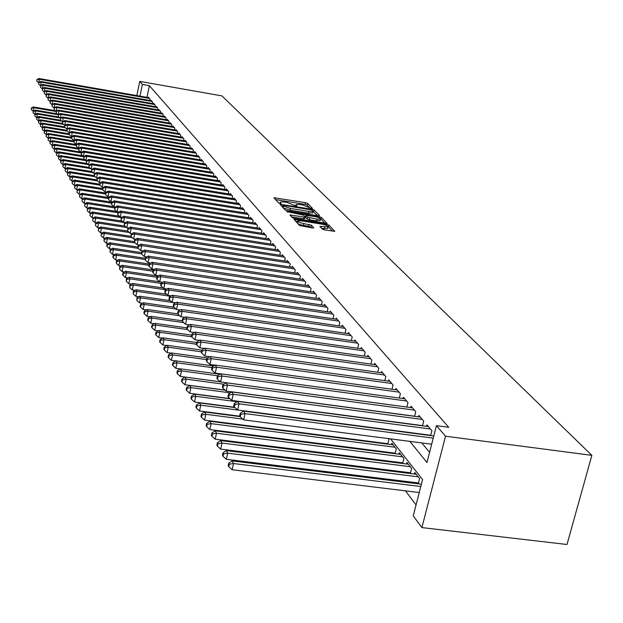 <?xml version="1.0" encoding="UTF-8"?>
<svg xmlns="http://www.w3.org/2000/svg" width="623" height="623" viewBox="0 0 623 623"><rect width="100%" height="100%" fill="white"/><g stroke="black" fill="none" stroke-linecap="round" stroke-linejoin="round"><path stroke-width="0.93" d="M311.617 208.503L312.473 208.362L307.598 203.394L305.472 202.654L273.941 197.748L278.543 202.857L280.046 203.386L280.95 203.371L280.264 202.039L284.368 201.992L286.907 202.405L295.863 205.948L296.758 205.94L296.042 204.593L300.091 204.539L302.614 204.951L311.617 208.503M322.418 229.147L324.669 229.942L334.831 231.335L328.928 225.129L326.693 224.35L293.986 219.343L299.531 225.503L312.582 228.018L313.86 227.784L311.422 225.215L303.86 223.579C299.749 222.738 297.739 221.858 297.841 220.947L301.337 220.885L322.036 224.194C326.172 225.043 328.189 225.923 328.072 226.842L319.911 226.367L322.418 229.147M142.41 84.44L149.38 85.663L448.731 427.292L436.443 425.665L445.531 436.209L591.85 455.358L221.975 95.903L139.786 81.395L142.41 84.44L139.973 96.121M318.337 215.807L319.576 215.597L314.015 209.935L311.858 209.188L279.976 204.251L285.217 210.06L287.39 210.823L318.337 215.807M321.367 217.427L327.106 223.455L294.484 218.447L292.273 217.668L289.936 214.982L303.923 216.999L305.184 216.788L303.619 215.145L286.751 211.602L319.171 216.664L321.367 217.427L320.946 219.195L325.004 223.338M416.67 482.747L417.433 483.736M408.766 472.561L409.428 473.425M401.064 462.632L401.633 463.372M393.549 452.952L394.032 453.567M386.221 443.506L386.61 444.012M149.645 100.404L149.948 98.956L148.406 97.141L148.313 97.577M152.238 103.48L152.549 102.016L150.984 100.178L150.891 100.614M154.878 106.611L155.189 105.123L153.601 103.254L153.507 103.698M157.549 109.78L157.868 108.27L156.256 106.377L156.155 106.829M160.259 113.004L160.578 111.47L158.943 109.547L158.849 110.006M163.008 116.275L163.343 114.718L161.676 112.763L161.583 113.23M165.804 119.593L166.139 118.012L164.456 116.026L164.355 116.501M168.638 122.957L168.981 121.353L167.268 119.343L167.166 119.826M171.52 126.383L171.87 124.748L170.134 122.708L170.024 123.198M174.448 129.857L174.798 128.198L173.038 126.126L172.929 126.625M177.415 133.384L177.773 131.702L175.982 129.592L175.873 130.098M180.429 136.967L180.802 135.261L178.98 133.12L178.871 133.633M183.497 140.611L183.871 138.874L182.025 136.702L181.908 137.224M186.612 144.31L186.993 142.542L185.109 140.339L185 140.868M189.774 148.072L190.163 146.273L188.255 144.03L188.138 144.567M192.99 151.895L193.379 150.065L191.44 147.783L191.323 148.336M196.253 155.781L196.658 153.92L194.688 151.599L194.563 152.16M199.578 159.729L199.983 157.837L197.982 155.477L197.857 156.046M202.95 163.74L203.371 161.824L201.33 159.426L201.206 160.002M206.384 167.828L206.813 165.866L204.741 163.428L204.609 164.02M209.873 171.979L210.309 169.986L208.207 167.509L208.074 168.109M213.424 176.2L213.868 174.175L211.727 171.652L211.594 172.26M217.038 180.499L217.489 178.435L215.309 175.873L215.176 176.488M220.713 184.867L221.173 182.773L218.953 180.164L218.821 180.787M224.451 189.314L224.926 187.18L222.668 184.525L222.52 185.163M228.252 193.846L228.734 191.666L226.437 188.964L226.297 189.618M232.122 198.457L232.62 196.237L230.284 193.488L230.136 194.15M236.062 203.145L236.569 200.886L234.193 198.083L234.038 198.76M240.081 207.926L240.595 205.621L238.173 202.771L238.017 203.456M244.161 212.786L244.691 210.442L242.222 207.537L242.067 208.246M248.328 217.746L248.865 215.356L246.35 212.396L246.194 213.113M252.564 222.793L253.117 220.355L250.555 217.341L250.391 218.073M256.886 227.94L257.447 225.448L254.838 222.38L254.667 223.127M261.286 233.181L261.862 230.642L259.199 227.52L259.028 228.275M265.764 238.523L266.356 235.938L263.654 232.753L263.474 233.524M270.343 243.975L270.943 241.335L268.186 238.087L267.999 238.874M275 249.527L275.623 246.833L272.804 243.523L272.617 244.325M279.75 255.196L280.389 252.447L277.515 249.068L277.328 249.885M284.602 260.975L285.248 258.171L282.32 254.721L282.126 255.562M289.547 266.87L290.209 264.004L287.226 260.492L287.024 261.349M294.593 272.89L295.271 269.961L292.226 266.371L292.023 267.251M299.741 279.034L300.442 276.044L297.327 272.376L297.116 273.271M304.997 285.303L305.714 282.25L302.537 278.504L302.326 279.423M310.363 291.704L311.103 288.581L307.855 284.766L307.637 285.7M315.838 298.246L316.601 295.053L313.283 291.151L313.058 292.109M321.437 304.927L322.216 301.664L318.828 297.677L318.602 298.658M327.153 311.757L327.955 308.416L324.497 304.343L324.256 305.348M333.001 318.735L333.819 315.316L330.283 311.157L330.042 312.178M338.974 325.868L339.815 322.371L336.202 318.119L335.953 319.163M345.08 333.165L345.944 329.583L342.253 325.237L341.988 326.304M351.325 340.625L352.213 336.957L348.436 332.518L348.171 333.609M357.711 348.257L358.622 344.503L354.76 339.956L354.487 341.077M364.245 356.068L365.187 352.229L361.231 347.572L360.951 348.716M370.934 364.066L371.9 360.125L367.85 355.367L367.562 356.543M377.779 372.258L378.776 368.216L374.633 363.341L374.337 364.548M384.788 380.645L385.816 376.502L381.572 371.51L381.268 372.741M391.968 389.235L393.027 384.991L388.682 379.874L388.363 381.136M399.32 398.042L400.418 393.681L395.963 388.441L395.636 389.741M406.866 407.076L407.995 402.598L403.424 397.225L403.089 398.556M414.591 416.328L415.759 411.733L411.079 406.227L410.728 407.59M422.519 425.828L423.726 421.101L418.921 415.455L418.563 416.857M430.649 435.57L431.895 430.719L426.965 424.917L426.599 426.366M149.38 85.663L146.935 97.336M421.818 442.93L429.582 452.353M367.959 441.154L368.341 441.66M375.085 450.6L375.552 451.216M382.39 460.28L382.943 461.012M389.873 470.209L390.52 471.066M397.56 480.395L398.299 481.377M405.441 490.846L416.063 504.926M387.74 444.152L388.916 439.456L388.23 438.576M391.485 444.635L391.851 443.202L396.298 448.879L395.083 453.7M398.938 454.19L399.304 452.719L403.875 458.544L402.614 463.496M406.57 463.995L406.951 462.476L411.632 468.449L410.339 473.535M414.396 474.041L414.793 472.483L419.598 478.612L418.259 483.837M390.574 438.88L422.581 479.585L413.244 515.906L421.888 527.58L566.992 544.494L591.85 455.358M421.888 527.58L445.531 436.209M409.872 441.38L426.973 462.515L436.443 425.665M139.786 81.395L136.834 95.576M309 206.968L307.194 205.115L305.068 204.383L275.498 199.578M282.616 206.268L281.541 206.096M317.512 215.675L312.956 211.329M312.154 210.076L282.858 205.208L283.512 206.018L290.419 208.432L308.876 211.415L312.917 211.368L312.154 210.076M282.507 206.937L282.873 205.333M312.59 212.747L308.471 213.167L290.014 210.192L283.107 207.778L282.468 207.093M291.525 216.859L303.502 218.782L304.795 218.759L305.13 217.022M304.577 216.15L305.784 216.345M317.021 219.101L320.417 219.055C320.51 218.167 318.524 217.31 314.475 216.477L306.01 215.34L307.606 217.178L317.021 219.101L316.601 220.885L320.082 220.503M305.675 217.077L306.033 215.535M316.601 220.885L309.39 219.724L307.194 218.953L305.62 217.31M320.946 219.195L320.518 218.93M327.729 228.291L324.233 228.696L321.577 228.275M297.763 221.282L297.42 222.754C297.319 223.665 299.328 224.545 303.44 225.386L303.86 223.579M311.827 227.893L308.759 226.235L303.44 225.386M297.693 221.57L295.575 221.235M332.705 231.219L328.181 226.702M55.276 110.676L33.377 106.946L33.813 107.724L33.144 111.276L31.321 109.656L31.423 107.927L31.321 109.656M31.602 108.238L33.813 107.724L56.187 111.533M31.423 107.927L33.377 106.946M149.497 98.426L39.381 79.238L38.93 78.506L148.858 97.671M38.704 82.812L39.381 79.238L36.975 79.471L36.874 81.192L37.154 79.76M36.874 81.192L38.681 82.812M38.93 78.506L36.975 79.471M57.043 113.807L35.137 110.092L35.589 110.886L34.927 114.461M33.354 111.4L33.074 112.825L33.354 111.4L35.589 110.886L58.025 114.694M33.183 111.081L35.137 110.092M34.888 114.453L33.074 112.825M58.827 116.992L36.936 113.285L37.388 114.087L36.734 117.692M35.137 114.609L34.857 116.042L35.137 114.609L37.388 114.087L59.824 117.887M34.958 114.282L36.936 113.285M36.679 117.685L34.857 116.042M60.641 120.223L38.751 116.524L39.21 117.342L38.571 120.979M36.944 117.864L36.664 119.312L36.944 117.864L39.21 117.342L61.654 121.135M36.765 117.537L38.751 116.524M38.501 120.963L36.664 119.312M62.526 123.51L40.596 119.818L41.063 120.644L40.433 124.304M38.782 121.166L38.494 122.622L38.782 121.166L41.063 120.644L63.499 124.421M38.595 120.831L40.596 119.818M40.347 124.296L38.494 122.622M152.09 101.479L41.196 82.197L40.744 81.449L151.436 100.716M40.534 85.803L41.196 82.197L38.774 82.423L38.681 84.16L38.961 82.727M38.681 84.16L40.495 85.795M40.744 81.449L38.774 82.423M154.722 104.578L43.049 85.203L42.582 84.448L154.06 103.8M42.387 88.832L43.049 85.203L40.604 85.429L40.503 87.181L40.791 85.733M40.503 87.181L42.333 88.824M42.582 84.448L40.604 85.429M157.393 107.717L44.918 88.248L44.451 87.485L156.723 106.93M44.272 91.908L44.918 88.248L42.457 88.474L42.356 90.242L42.644 88.778M42.356 90.242L44.202 91.9M44.451 87.485L42.457 88.474M160.103 110.91L46.826 91.34L46.343 90.561L159.426 110.107M46.188 95.031L46.826 91.34L44.342 91.565L44.241 93.349L44.529 91.877M44.241 93.349L46.102 95.015M46.343 90.561L44.342 91.565M64.551 126.851L64.862 125.27L64.551 126.851L42.473 123.152L42.948 124L42.325 127.692M40.643 124.522L40.355 125.986L40.643 124.522L42.948 124L65.376 127.762M40.456 124.179L42.473 123.152M42.224 127.668L40.355 125.986M162.852 114.141L48.758 94.486L48.275 93.691L162.159 113.331M48.135 98.2L48.758 94.486L46.25 94.704L46.157 96.503L46.445 95.023M46.157 96.503L48.026 98.185M48.275 93.691L46.25 94.704M66.825 130.308L44.373 126.547L44.856 127.404L44.249 131.118M42.535 127.925L42.247 129.405L42.535 127.925L44.856 127.404L67.284 131.157M42.348 127.583L44.373 126.547M44.124 131.103L42.247 129.405M165.648 117.428L50.72 97.671L50.229 96.869L164.947 116.602M50.105 101.424L50.72 97.671L48.197 97.889L48.096 99.703L48.392 98.216M48.096 99.703L49.988 101.401M50.229 96.869L48.197 97.889M69.153 133.805L46.312 129.989L46.795 130.853L46.203 134.607M44.459 131.383L44.163 132.878L44.459 131.383L46.795 130.853L69.246 134.607M44.264 131.032L46.312 129.989M46.063 134.584L44.163 132.878M168.483 120.769L52.714 100.91L52.215 100.101L167.766 119.928M52.114 104.695L52.714 100.91L50.167 101.128L50.066 102.959L50.362 101.456M50.066 102.959L51.974 104.664M52.215 100.101L50.167 101.128M71.513 137.356L48.275 133.486L48.765 134.366L48.181 138.15M46.414 134.895L46.11 136.398L46.414 134.895L48.765 134.366L71.388 138.135M46.211 134.545L48.275 133.486M48.026 138.119L46.11 136.398M171.356 124.156L54.738 104.205L54.224 103.371L170.64 123.299M54.146 108.013L54.738 104.205L52.168 104.415L52.067 106.26L52.371 104.75M52.067 106.26L53.991 107.981M54.224 103.371L52.168 104.415M73.919 140.969L50.268 137.037L50.767 137.932L49.902 143.243L50.198 141.725L52.293 140.642L52.799 141.553L76.201 145.432M48.392 138.462L48.096 139.973L48.392 138.462L50.767 137.932L73.763 141.748M48.189 138.104L50.268 137.037M50.019 141.709L48.096 139.973M174.284 127.59L56.794 107.545L56.272 106.704L173.544 126.726M56.218 111.385L56.794 107.545L54.201 107.756L54.1 109.617L54.403 108.091M54.1 109.617L56.039 111.353M56.272 106.704L54.201 107.756M50.401 142.091L52.799 141.553L52.145 147.301L52.246 145.4L54.349 144.302L54.863 145.229L78.685 149.17M76.364 144.629L52.293 140.642M52.044 145.361L50.105 143.609M177.251 131.087L58.881 110.941L58.352 110.084L176.504 130.207M58.321 114.811L58.881 110.941L56.265 111.143L56.171 113.028L56.475 111.486M56.171 113.028L58.118 114.78M58.352 110.084L56.265 111.143M52.449 145.766L54.863 145.229L54.357 149.107M78.848 148.36L54.349 144.302M54.1 149.068L52.145 147.301M180.265 134.63L60.999 114.383L60.47 113.518L179.51 133.743M60.454 118.292L60.999 114.383L58.36 114.593L58.266 116.485L58.578 114.944M58.266 116.485L60.236 118.253M60.47 113.518L58.36 114.593M80.647 152.02L56.436 148.025L56.966 148.967L56.506 152.884M54.528 149.512L54.217 151.054L54.528 149.512L56.966 148.967L81.216 152.962M54.318 149.131L56.436 148.025M56.195 152.837L54.217 151.054M183.326 138.236L63.157 117.887L62.619 117.007L182.562 137.333M62.627 121.828L63.157 117.887L60.493 118.09L60.4 120.005L60.711 118.448M60.4 120.005L62.378 121.789M62.619 117.007L60.493 118.09M82.773 155.789L58.562 151.81L59.092 152.767L58.687 156.723M56.638 153.313L56.327 154.87L56.638 153.313L59.092 152.767L83.793 156.825M56.428 152.923L58.562 151.81M58.321 156.661L56.327 154.87M186.441 141.896L65.353 121.454L64.8 120.558L185.662 140.977M64.831 125.425L65.353 121.454L62.658 121.649L62.565 123.58L62.876 122.007M62.565 123.58L64.566 125.379M64.8 120.558L62.658 121.649M84.938 159.62L60.719 155.657L61.264 156.622L60.478 160.555L60.898 160.625M58.788 157.175L58.469 158.74L58.788 157.175L61.264 156.622L86.418 160.742M58.57 156.786L60.719 155.657M60.478 160.555L58.469 158.74M189.602 145.618L67.572 125.067L67.019 124.156L188.808 144.684M67.074 129.078L67.572 125.067L65.088 125.636M64.769 127.217L66.786 129.031M67.019 124.156L64.862 125.27M87.127 163.514L62.907 159.566L63.468 160.547L62.674 164.503L63.157 164.581M60.968 161.1L60.649 162.681L60.968 161.1L63.468 160.547L88.334 164.612M60.743 160.703L62.907 159.566M62.674 164.503L60.649 162.681M192.819 149.403L69.838 128.751L69.27 127.824L192.009 148.445M69.355 132.792L69.838 128.751L67.097 128.945L67.004 130.908L67.323 129.311M67.004 130.908L69.036 132.738M69.27 127.824L67.097 128.945M89.346 167.478L65.142 163.538L65.703 164.534L64.901 168.522L65.446 168.615M63.18 165.087L62.861 166.684L63.18 165.087L65.703 164.534L90.576 168.584M62.962 164.69L65.142 163.538M64.901 168.522L62.861 166.684M196.081 153.242L72.143 132.489L71.559 131.546L195.256 152.277M71.676 136.569L72.143 132.489L69.379 132.683L69.285 134.669L69.605 133.057M69.285 134.669L71.334 136.507M71.559 131.546L69.379 132.683M94.657 173.638L91.612 171.504L91.698 169.331L91.612 171.504L67.409 167.571L67.977 168.592L67.167 172.61L67.775 172.711M65.438 169.144L65.111 170.757L65.438 169.144L67.977 168.592L92.85 172.626M65.213 168.74L67.409 167.571M67.167 172.61L65.111 170.757M199.399 157.152L74.48 136.289L73.896 135.339L198.566 156.163M74.028 140.409L74.48 136.289L71.925 136.865L71.692 136.484L71.598 138.485L71.925 136.865M71.598 138.485L73.662 140.346M73.896 135.339L71.692 136.484M94.104 175.624L69.714 171.675L70.298 172.719L69.48 176.768L70.15 176.877M67.728 173.272L67.401 174.892L67.728 173.272L70.298 172.719L95.163 176.737M67.494 172.859L69.714 171.675M69.48 176.768L67.401 174.892M202.779 161.116L76.863 140.159L76.263 139.186L201.93 160.119M76.427 144.31L76.037 144.24L76.863 140.159L74.277 140.736L74.044 140.346L73.95 142.371L74.277 140.736M73.95 142.371L76.037 144.24M76.263 139.186L74.044 140.346M96.838 179.852L72.058 175.857L72.65 176.909L71.824 180.989L72.556 181.114M70.056 177.469L69.729 179.105L70.056 177.469L72.65 176.909L97.515 180.911M69.823 177.049L72.058 175.857M71.824 180.989L69.729 179.105M206.205 165.157L79.277 144.092L78.669 143.103L205.341 164.137M78.864 148.282L78.451 148.212L79.277 144.092L76.676 144.668L76.434 144.271L76.341 146.319L76.676 144.668M76.341 146.319L78.451 148.212M78.669 143.103L76.434 144.271M99.703 184.159L74.441 180.102L75.04 181.176L74.207 185.288L75.017 185.42M72.432 181.737L72.097 183.38L72.432 181.737L75.04 181.176L99.898 185.163M72.19 181.309L74.441 180.102M74.207 185.288L72.097 183.38M209.694 169.261L81.745 148.095L81.122 147.09L208.814 168.226M81.372 152.323L80.904 152.246L81.745 148.095L79.113 148.671L78.872 148.274L78.778 150.338L79.113 148.671M78.778 150.338L80.904 152.246M81.122 147.09L78.872 148.274M102.624 188.543L76.863 184.424L77.478 185.514L76.637 189.665L77.509 189.805M74.846 186.082L74.503 187.741L74.846 186.082L77.478 185.514L102.53 189.524M74.596 185.638L76.863 184.424M76.637 189.665L74.503 187.741M213.245 173.435L84.245 152.168L83.614 151.14L212.35 172.384M83.934 156.435L83.396 156.35L84.245 152.168L81.597 152.752L81.348 152.339L81.255 154.418L81.597 152.752M81.255 154.418L83.396 156.35M83.614 151.14L81.348 152.339M105.599 193.005L79.331 188.816L79.954 189.929L79.105 194.111L80.056 194.259M77.299 190.498L76.956 192.172L77.299 190.498L79.954 189.929L105.396 193.987M77.05 190.054L79.331 188.816M79.105 194.111L76.956 192.172M216.851 177.687L86.792 156.303L86.153 155.267L215.947 176.613M86.542 160.625L85.935 160.524L86.792 156.303L84.121 156.895L83.864 156.474L83.778 158.577L84.121 156.895M83.778 158.577L85.935 160.524M86.153 155.267L83.864 156.474M108.628 197.553L81.847 193.294L82.477 194.423L81.621 198.636L82.641 198.799M79.791 194.991L79.448 196.681L79.791 194.991L82.477 194.423L108.425 198.542M79.542 194.54L81.847 193.294M81.621 198.636L79.448 196.681M220.526 182.009L89.385 160.524L88.739 159.465L219.6 180.919M89.198 164.885L88.521 164.776L89.385 160.524L86.69 161.108L86.426 160.687L86.34 162.813L86.69 161.108M86.34 162.813L88.521 164.776M88.739 159.465L86.426 160.687M111.782 202.179L84.401 197.841L85.047 198.994L84.175 203.246L85.273 203.417M82.337 199.57L81.987 201.268L82.337 199.57L85.047 198.994L111.517 203.184M82.08 199.103L84.401 197.841M84.175 203.246L81.987 201.268M224.264 186.402L92.025 164.815L91.363 163.732L223.322 185.296M91.9 169.222L91.153 169.098L92.025 164.815L89.299 165.407L89.042 164.97L88.949 167.12L89.299 165.407M88.949 167.12L91.153 169.098M91.363 163.732L89.042 164.97M115.38 206.953L87.002 202.475L87.656 203.651L86.784 207.934L87.96 208.121M84.923 204.227L84.572 205.94L84.923 204.227L87.656 203.651L114.671 207.903M84.666 203.752L87.002 202.475M86.784 207.934L84.572 205.94M116.719 211.446L89.65 207.194L90.319 208.386L89.432 212.708L90.693 212.91M87.555 208.97L87.204 210.699L87.555 208.97L90.319 208.386L117.879 212.716M87.29 208.487L89.65 207.194M89.432 212.708L87.204 210.699M119.421 216.236L92.344 211.999L93.029 213.214L92.134 217.575L93.473 217.785M90.242 213.79L89.883 215.535L90.242 213.79L93.029 213.214L121.275 217.629M89.969 213.307L92.344 211.999M92.134 217.575L89.883 215.535M228.065 190.879L94.712 169.183L94.042 168.078L227.107 189.75M91.963 169.775L94.712 169.183L93.832 173.506M94.042 168.078L91.698 169.331M231.935 195.427L97.453 173.63L96.76 172.509L230.962 194.283M97.461 178.131L96.557 177.991L97.453 173.63L94.673 174.222L94.4 173.778L94.314 175.966L94.673 174.222M94.314 175.966L96.557 177.991M96.76 172.509L94.4 173.778M235.876 200.069L100.233 178.155L99.532 177.018L234.879 198.901M100.319 182.71L99.33 182.555L100.233 178.155L97.429 178.754L97.157 178.303L97.071 180.514L97.429 178.754M97.071 180.514L99.33 182.555M99.532 177.018L97.157 178.303M122.17 221.11L95.093 216.89L95.786 218.128L94.875 222.52L96.316 222.746M92.967 218.712L92.609 220.472L92.967 218.712L95.786 218.128L125.091 222.691M92.695 218.214L95.093 216.89M94.875 222.52L92.609 220.472M239.886 204.788L103.075 182.765L102.359 181.605L238.874 203.596M103.231 187.375L102.156 187.204L103.075 182.765L100.241 183.372L99.96 182.905L99.875 185.148L100.241 183.372M99.875 185.148L102.156 187.204M102.359 181.605L99.96 182.905M124.958 226.071L97.889 221.874L98.598 223.135L97.679 227.566L99.205 227.8M95.755 223.719L95.389 225.495L95.755 223.719L98.598 223.135L126.492 227.457M95.475 223.213L97.889 221.874M97.679 227.566L95.389 225.495M243.967 209.593L105.965 187.468L105.24 186.285L242.939 208.386M106.19 192.125L105.038 191.939L105.965 187.468L103.107 188.076L102.818 187.601L102.733 189.867L103.107 188.076M102.733 189.867L105.038 191.939M105.24 186.285L102.818 187.601M127.801 231.125L100.739 226.943L101.456 228.228L100.529 232.706L102.149 232.955M98.582 228.82L98.216 230.611L98.582 228.82L101.456 228.228L129.358 232.535M98.302 228.306L100.739 226.943M100.529 232.706L98.216 230.611M248.125 214.483L108.908 192.25L108.168 191.043L247.082 213.253M109.22 196.961L107.974 196.767L108.908 192.25L106.019 192.865L105.731 192.382L105.645 194.672L106.019 192.865M105.645 194.672L107.974 196.767M108.168 191.043L105.731 192.382M130.885 236.312L103.636 232.114L104.376 233.423L103.434 237.939L105.147 238.204M101.471 234.014L101.097 235.821L101.471 234.014L104.376 233.423L132.271 237.713M101.183 233.493L103.636 232.114M103.434 237.939L101.097 235.821M252.37 219.475L111.914 197.133L111.159 195.902L251.303 218.221M112.296 201.899L110.964 201.688L111.914 197.133L108.994 197.748L108.69 197.25L108.612 199.562L108.994 197.748M108.612 199.562L110.964 201.688M111.159 195.902L108.69 197.25M134.241 241.623L106.595 237.386L107.343 238.718L106.401 243.274L108.215 243.546M104.415 239.318L104.119 238.78L104.041 241.14L104.415 239.318L107.343 238.718L135.238 242.986M104.119 238.78L106.595 237.386M106.401 243.274L104.041 241.14M256.684 224.553L114.967 202.101L114.196 200.847L255.594 223.275M115.442 206.922L114.009 206.696L114.967 202.101L112.023 202.716L111.719 202.218L111.642 204.554L112.023 202.716M111.642 204.554L114.009 206.696M114.196 200.847L111.719 202.218M137.862 247.066L109.609 242.76L110.372 244.115L109.414 248.709L111.33 249.005M107.413 244.714L107.117 244.169L106.728 246.007L107.031 246.552L107.413 244.714L110.372 244.115L138.259 248.367M107.117 244.169L109.609 242.76M109.414 248.709L107.031 246.552M261.084 229.731L118.09 207.171L117.303 205.894L259.978 228.423M118.643 212.046L117.116 211.804L118.09 207.171L115.107 207.786L114.796 207.28L114.725 209.647L115.107 207.786M114.725 209.647L117.116 211.804M117.303 205.894L114.796 207.28M141.561 252.619L112.685 248.234L113.464 249.621L112.49 254.254L114.515 254.558M110.473 250.22L110.162 249.667L110.084 252.074L110.473 250.22L113.464 249.621L141.53 253.873M110.162 249.667L112.685 248.234M112.49 254.254L110.084 252.074M265.569 235.003L121.267 212.334L120.465 211.033L264.44 233.68M121.913 217.271L120.286 217.014L121.267 212.334L118.261 212.957L117.942 212.435L117.864 214.834L118.261 212.957M117.864 214.834L120.286 217.014M120.465 211.033L117.942 212.435M145.346 258.272L115.816 253.818L116.61 255.228L115.629 259.908L117.763 260.227M113.588 255.835L113.277 255.266L112.888 257.135L113.199 257.704L113.588 255.835L116.61 255.228L145.073 259.518M113.277 255.266L115.816 253.818M115.629 259.908L113.199 257.704M270.133 240.385L124.507 217.606L123.689 216.274L268.988 239.03M125.246 222.598L123.518 222.325L124.507 217.606L121.469 218.229L121.142 217.7L121.072 220.121L121.469 218.229M121.072 220.121L123.518 222.325M123.689 216.274L121.142 217.7M149.209 264.043L119.016 259.511L119.826 260.951L118.829 265.671L121.08 266.005M116.774 261.559L116.454 260.982L116.376 263.443L116.774 261.559L119.826 260.951L148.936 265.32M116.454 260.982L119.016 259.511M118.829 265.671L116.376 263.443M274.798 245.867L127.816 222.979L126.983 221.624L273.622 244.481M128.649 228.034L126.812 227.745L127.816 222.979L124.74 223.61L124.413 223.065L124.343 225.518L124.74 223.61M124.343 225.518L126.812 227.745M126.983 221.624L124.413 223.065M153.46 269.977L122.279 265.32L123.097 266.784L122.092 271.55L124.46 271.901M120.013 267.399L119.686 266.808L119.616 269.3L120.013 267.399L123.097 266.784L152.876 271.231M119.686 266.808L122.279 265.32M122.092 271.55L119.616 269.3M279.548 251.458L131.188 228.462L130.339 227.084L278.349 250.049M132.123 233.578L130.176 233.275L131.188 228.462L128.081 229.093L127.746 228.54L127.676 231.016L128.081 229.093M127.676 231.016L130.176 233.275M130.339 227.084L127.746 228.54M158.055 276.067L125.605 271.246L126.446 272.742L125.425 277.554L127.91 277.92M123.323 273.357L122.988 272.757L122.583 274.673L122.918 275.28L123.323 273.357L126.446 272.742L156.91 277.266M122.988 272.757L125.605 271.246M125.425 277.554L122.918 275.28M284.392 257.159L134.63 234.053L133.766 232.644L283.169 255.718M135.674 239.232L133.602 238.913L134.63 234.053L131.492 234.692L131.149 234.131L131.079 236.639L131.492 234.692M131.079 236.639L133.602 238.913M133.766 232.644L131.149 234.131M159.683 281.83L128.992 277.29L129.857 278.824L128.829 283.675L131.437 284.057M126.703 279.431L126.36 278.824L126.29 281.378L126.703 279.431L129.857 278.824L161.038 283.426M126.36 278.824L128.992 277.29M128.829 283.675L126.29 281.378M289.337 262.976L138.142 239.769L137.255 238.329L288.091 261.512M139.287 245.003L137.099 244.668L138.142 239.769L134.973 240.408L134.615 239.832L134.552 242.37L134.973 240.408M134.552 242.37L137.099 244.668M137.255 238.329L134.615 239.832M163.156 287.974L132.458 283.457L133.338 285.023L132.294 289.921L135.035 290.326M130.152 285.638L129.802 285.015L129.732 287.6L130.152 285.638L133.338 285.023L165.64 289.765M129.802 285.015L132.458 283.457M132.294 289.921L129.732 287.6M294.383 268.91L141.733 245.594L140.821 244.123L293.114 267.415M142.986 250.898L140.673 250.547L141.733 245.594L138.524 246.241L138.166 245.649L138.104 248.219L138.524 246.241M138.104 248.219L140.673 250.547M140.821 244.123L138.166 245.649M166.699 294.251L135.993 289.757L136.889 291.354L135.837 296.299L138.711 296.719M133.672 291.977L133.314 291.338L133.244 293.955L133.672 291.977L136.889 291.354L170.538 296.268M133.314 291.338L135.993 289.757M135.837 296.299L133.244 293.955M299.531 274.969L145.393 251.544L144.466 250.049L298.23 273.442M146.763 256.91L144.326 256.544L145.393 251.544L142.145 252.19L141.779 251.591L141.717 254.192L142.145 252.19M141.717 254.192L144.326 256.544M144.466 250.049L141.779 251.591M170.305 300.652L139.607 296.19L140.518 297.817L139.451 302.817L142.465 303.253M137.262 298.44L136.896 297.794L136.834 300.442L137.262 298.44L140.518 297.817L175.569 302.91M136.896 297.794L139.607 296.19M139.451 302.817L136.834 300.442M304.787 281.152L149.131 257.626L148.188 256.092L303.463 279.595M150.626 263.062L148.048 262.672L149.131 257.626L145.852 258.272L145.478 257.657L145.416 260.289L145.852 258.272M145.416 260.289L148.048 262.672M148.188 256.092L145.478 257.657M173.988 307.194L143.298 302.762L144.225 304.429L143.142 309.467L146.304 309.927M140.93 305.052L140.564 304.382L140.128 306.399L140.502 307.069L140.93 305.052L144.225 304.429L175.982 309.008M140.564 304.382L143.298 302.762M143.142 309.467L140.502 307.069M310.145 287.468L152.947 263.833L151.989 262.267L308.798 285.871M154.566 269.331L151.856 268.926L152.947 263.833L149.629 264.487L149.247 263.856L148.811 265.896L149.193 266.519L149.629 264.487M149.193 266.519L151.856 268.926M151.989 262.267L149.247 263.856M177.905 313.899L147.059 309.475L148.017 311.173L146.919 316.266L150.229 316.741M144.684 311.804L144.302 311.118L143.866 313.151L144.248 313.836L144.684 311.804L148.017 311.173L179.774 315.729M144.302 311.118L147.059 309.475M146.919 316.266L144.248 313.836M315.627 293.908L156.848 270.172L155.867 268.575L314.249 292.288M158.6 275.748L155.742 275.319L156.848 270.172L153.492 270.826L153.102 270.187L152.658 272.243L153.048 272.89L153.492 270.826M153.048 272.89L155.742 275.319M155.867 268.575L153.102 270.187M182.157 320.79L150.914 316.328L151.887 318.065L150.774 323.212L154.239 323.703M148.515 318.696L148.126 318.003L147.682 320.058L148.072 320.752L148.515 318.696L151.887 318.065L183.645 322.589M148.126 318.003L150.914 316.328M150.774 323.212L148.072 320.752M321.227 300.496L160.835 276.659L159.831 275.023L319.817 298.838M162.72 282.297L159.714 281.853L160.835 276.659L157.44 277.313L157.043 276.659L156.599 278.738L156.996 279.392L157.44 277.313M156.996 279.392L159.714 281.853M159.831 275.023L157.043 276.659M186.884 327.877L154.847 323.337L155.843 325.113L154.714 330.307L158.335 330.821M152.433 325.743L152.035 325.035L151.584 327.106L151.981 327.823L152.433 325.743L155.843 325.113L187.593 329.606M152.035 325.035L154.847 323.337M154.714 330.307L151.981 327.823M326.943 307.225L164.916 283.278L163.888 281.612L325.502 305.527M166.933 289.002L163.779 288.535L164.916 283.278L161.482 283.94L161.069 283.27L160.617 285.373L161.022 286.043L161.482 283.94M161.022 286.043L163.779 288.535M163.888 281.612L161.069 283.27M191.72 335.127L158.865 330.502L159.885 332.316L158.74 337.565L162.533 338.094M156.435 332.955L156.03 332.223L155.571 334.317L155.976 335.049L156.435 332.955L159.885 332.316L191.783 336.802M156.03 332.223L158.865 330.502M158.74 337.565L155.976 335.049M332.783 314.101L169.082 290.053L168.031 288.348L331.311 312.364M171.247 295.847L167.93 295.364L169.082 290.053L165.609 290.723L165.188 290.038L164.729 292.156L165.142 292.841L165.609 290.723M165.142 292.841L167.93 295.364M168.031 288.348L165.188 290.038M196.689 342.541L162.977 337.822L164.02 339.683L162.86 344.986L166.824 345.539M160.524 340.322L160.111 339.574L159.652 341.692L160.064 342.44L160.524 340.322L164.02 339.683L196.315 344.192M160.111 339.574L162.977 337.822M162.86 344.986L160.064 342.44M338.756 321.125L173.342 296.984L172.267 295.232L337.253 319.358M175.655 302.848L172.174 302.35L173.342 296.984L169.822 297.654L169.401 296.953L168.934 299.095L169.355 299.795L169.822 297.654M169.355 299.795L172.174 302.35M172.267 295.232L169.401 296.953M382.802 372.959L204.858 348.195L201.774 350.118L201.26 352.431L201.759 353.257L202.28 350.944L201.774 350.118L167.182 345.313L168.249 347.213L167.073 352.571L171.216 353.148M164.713 347.852L164.285 347.097L163.818 349.238L164.246 350.001L164.713 347.852L168.249 347.213L201.4 351.808M164.285 347.097L167.182 345.313M167.073 352.571L164.246 350.001M344.862 328.313L177.703 304.071L176.605 302.28L343.32 326.499M180.172 310.02L176.519 309.491L177.703 304.071L174.144 304.74L173.708 304.024L173.233 306.189L173.669 306.905L174.144 304.74M173.669 306.905L176.519 309.491M176.605 302.28L173.708 304.024M207.669 357.968L171.481 352.984L172.579 354.923L171.387 360.335L175.709 360.927M168.997 355.569L168.56 354.791L168.085 356.948L168.522 357.734L168.997 355.569L172.579 354.923L206.602 359.603M168.56 354.791L171.481 352.984M171.387 360.335L168.522 357.734M351.107 335.657L182.165 311.321L181.044 309.491L349.534 333.803M184.797 317.348L180.958 316.796L182.165 311.321L178.56 311.998L178.116 311.259L177.633 313.447L178.077 314.187L178.56 311.998M178.077 314.187L180.958 316.796M181.044 309.491L178.116 311.259M213.72 365.997L175.888 360.826L177.002 362.812L175.795 368.286L180.312 368.894M173.381 363.458L172.937 362.656L172.454 364.844L172.898 365.646L173.381 363.458L177.002 362.812L211.952 367.578M172.937 362.656L175.888 360.826M175.795 368.286L172.898 365.646M357.493 343.172L186.736 318.742L185.584 316.873L355.881 341.279M189.532 324.848L185.514 324.279L186.736 318.742L183.084 319.42L182.625 318.672L182.134 320.884L182.594 321.632L183.084 319.42M182.594 321.632L185.514 324.279M185.584 316.873L182.625 318.672M219.935 374.213L180.39 368.847L181.534 370.887L180.312 376.417L220.402 381.813M177.867 371.534L177.415 370.716L176.924 372.928L177.376 373.745L177.867 371.534L181.534 370.887L217.52 375.755M177.415 370.716L180.39 368.847M180.312 376.417L177.376 373.745M364.027 350.866L191.409 326.343L190.225 324.427L362.376 348.927M194.384 332.534L190.171 331.934L191.409 326.343L187.71 327.02L187.243 326.25L186.744 328.485L187.212 329.256L187.71 327.02M187.212 329.256L190.171 331.934M190.225 324.427L187.243 326.25M220.425 381.837L185.008 377.071L186.176 379.15L184.93 384.741L225.035 390.091M182.461 379.804L181.994 378.963L181.495 381.198L181.963 382.039L182.461 379.804L186.176 379.15L223.859 384.212M181.994 378.963L185.008 377.071M184.93 384.741L181.963 382.039M370.716 358.731L196.198 334.123L194.983 332.16L369.026 356.745M199.352 340.399L194.937 339.776L196.198 334.123L192.445 334.808L191.97 334.021L191.463 336.28L191.946 337.066L192.445 334.808M191.946 337.066L194.937 339.776M194.983 332.16L191.97 334.021M225.168 390.208L189.727 385.481L190.926 387.623L189.665 393.277L229.778 398.58M187.165 388.269L186.69 387.413L186.184 389.671L186.659 390.535L187.165 388.269L190.926 387.623L230.385 392.872M186.69 387.413L189.727 385.481M189.665 393.277L186.659 390.535M377.561 366.791L201.097 342.089L199.858 340.08L375.833 364.759M204.445 348.452L199.819 347.813L201.097 342.089L197.304 342.775L196.813 341.972L196.3 344.254L196.79 345.064L197.304 342.775M196.79 345.064L199.819 347.813M199.858 340.08L196.813 341.972M230.012 398.79L194.571 394.11L195.801 396.298L194.516 402.014L234.614 407.271M191.985 396.944L191.495 396.072L190.988 398.354L191.471 399.234L191.985 396.944L195.801 396.298L237.106 401.742M191.495 396.072L194.571 394.11M194.516 402.014L191.471 399.234M204.858 348.195L206.12 350.258L204.827 356.045L209.663 356.714M384.57 375.038L206.12 350.258L202.28 350.944M201.759 353.257L204.827 356.045M234.972 407.582L199.531 402.941L200.793 405.184L199.485 410.962L239.91 416.211M196.923 405.838L196.424 404.942L195.902 407.247L196.401 408.151L196.923 405.838L200.793 405.184L430.727 435.267M196.424 404.942L199.531 402.941M199.485 410.962L196.401 408.151M391.758 383.488L211.275 358.63L209.974 356.52L389.943 381.354M215.021 365.171L209.959 364.478L211.275 358.63L207.373 359.323L206.859 358.474L206.338 360.81L206.852 361.659L207.373 359.323M206.852 361.659L209.959 364.478M209.974 356.52L206.859 358.474M240.151 416.616L204.617 411.998L205.901 414.295L204.585 420.143L387.849 443.716M201.984 414.957L201.47 414.03L200.949 416.366L201.463 417.293L201.984 414.957L205.901 414.295L242.76 419.069M201.47 414.03L204.617 411.998M204.585 420.143L201.463 417.293M399.109 392.147L216.555 367.212L215.223 365.047L397.256 389.959M220.511 373.847L215.215 373.13L216.555 367.212L212.599 367.905L212.077 367.033L211.54 369.4L212.069 370.272L212.599 367.905M212.069 370.272L215.215 373.13M215.223 365.047L212.077 367.033M393.144 444.845L209.826 421.288L211.15 423.64L209.811 429.559L395.223 453.162M207.179 424.302L206.657 423.36L206.12 425.719L206.641 426.662L207.179 424.302L211.15 423.64L394.998 447.213M206.657 423.36L209.826 421.288M209.811 429.559L206.641 426.662M406.655 401.017L221.967 376.012L220.604 373.792L404.748 398.782M406.866 407.053L220.612 382L221.967 376.012L217.964 376.713L217.419 375.817L216.882 378.208L217.419 379.103L217.964 376.713M217.419 379.103L220.612 382M220.604 373.792L217.419 375.817M400.628 454.408L215.176 430.812L216.531 433.226L215.169 439.207L402.777 462.85M212.505 433.888L211.968 432.915L211.423 435.306L211.96 436.279L212.505 433.888L216.531 433.226L402.536 456.838M211.968 432.915L215.176 430.812M215.169 439.207L211.96 436.279M414.388 410.121L227.52 385.045L226.118 382.763L412.434 407.824M414.622 416.219L226.141 391.096L227.52 385.045L223.462 385.738L222.909 384.827L222.356 387.249L222.909 388.16L223.462 385.738M222.909 388.16L226.141 391.096M226.118 382.763L222.909 384.827M408.314 464.213L220.659 440.586L222.053 443.062L220.667 449.113L410.526 472.787M217.972 443.724L217.419 442.727L216.866 445.149L217.419 446.146L217.972 443.724L222.053 443.062L410.261 466.697M217.419 442.727L220.659 440.586M220.667 449.113L217.419 446.146M422.316 419.45L233.228 394.312L231.787 391.968L420.315 417.091M422.573 425.618L231.818 400.441L233.228 394.312L229.108 395.013L228.532 394.071L227.979 396.516L228.548 397.458L229.108 395.013M228.548 397.458L231.818 400.441M231.787 391.968L228.532 394.071M416.187 474.267L226.289 450.608L227.722 453.162L226.313 459.283L418.477 482.973M223.579 453.824L223.011 452.804L222.45 455.242L223.018 456.27L223.579 453.824L227.722 453.162L418.189 476.821M223.011 452.804L226.289 450.608M226.313 459.283L223.018 456.27M430.446 429.021L239.076 403.821L237.597 401.422L428.398 426.599M234.902 404.522L239.076 403.821L237.651 410.027L234.334 407.006L234.902 404.522L234.31 403.564L233.742 406.04L234.334 407.006M237.597 401.422L234.31 403.564M421.389 484.219L232.068 460.911L233.539 463.528L232.106 469.719L419.256 492.528M229.334 464.19L228.758 463.138L228.182 465.615L228.766 466.666L229.334 464.19L233.539 463.528L420.798 486.516M228.758 463.138L232.068 460.911M232.106 469.719L228.766 466.666M433.242 438.117L245.088 413.594L243.57 411.125L433.795 435.983M431.677 444.199L243.64 419.871L245.088 413.594L240.852 414.295L240.252 413.306L239.668 415.814L240.268 416.81L240.852 414.295M240.268 416.81L243.64 419.871M243.57 411.125L240.252 413.306M295.933 205.956L296.12 205.162M280.148 203.402L280.334 202.6M274.945 198.971L275.226 197.732M305.068 204.383L305.472 202.654M307.194 205.115L307.598 203.394M280.981 205.489L281.269 204.227M311.71 209.834L311.858 209.188M313.61 211.68L314.015 209.935M283.107 207.778L283.512 206.018M290.014 210.192L290.419 208.432M308.471 213.167L308.876 211.415M290.949 216.243L291.245 214.966M303.502 218.782L303.923 216.999M287.546 212.093L287.662 211.586M318.929 217.707L319.171 216.664M307.194 218.953L307.606 217.178M309.39 219.724L309.81 217.949M320.907 227.582L321.195 226.344M324.233 228.696L324.653 226.897M308.759 226.235L309.179 224.428M310.994 227.021L311.422 225.215M294.998 220.612L295.294 219.319M326.452 225.394L326.693 224.35M328.5 226.92L328.928 225.129M295.738 205.925L295.964 204.944M279.961 203.371L280.186 202.389M282.453 206.968L282.842 205.286M312.505 213.121L312.917 211.368M304.795 218.759L305.208 216.983M320.004 220.83L320.417 219.055M305.597 217.116L305.986 215.465M327.651 228.641L328.072 226.842"/></g></svg>
